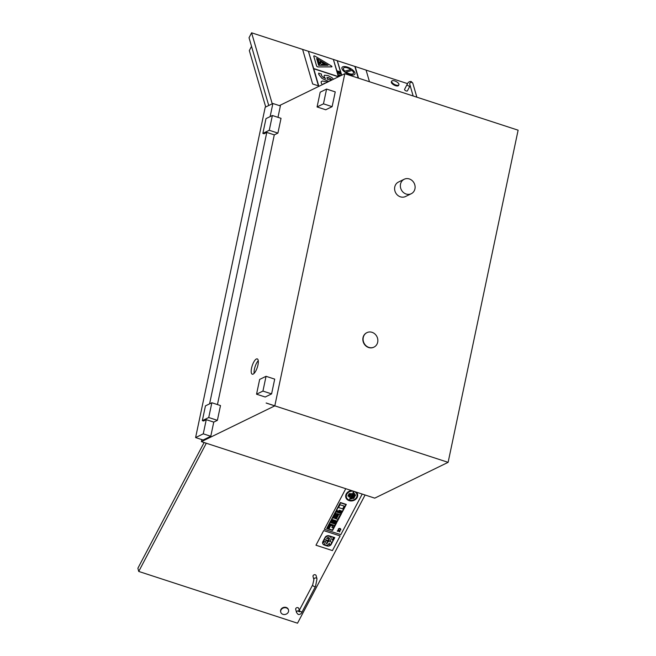 <?xml version="1.0" encoding="UTF-8"?>
<svg xmlns="http://www.w3.org/2000/svg" width="656" height="656" viewBox="0 0 656 656"><rect width="100%" height="100%" fill="white"/><g stroke="black" fill="none" stroke-linecap="round" stroke-linejoin="round"><path stroke-width="0.98" d="M266.164 402.997L274.815 405.818L344.802 73.702L518.117 130.191L448.122 462.341L374.74 498.142L201.425 441.644L274.798 405.859L266.147 403.038M201.851 439.61L201.425 441.644M344.802 73.702L279.39 105.608M253.175 374.084A8.044 2.69 108.1 0 1 252.265 374.199A8.044 2.69 108.1 0 1 252.207 365.712A8.044 2.69 108.1 0 1 257.25 358.898A8.044 2.69 108.1 0 1 257.669 366.179A8.044 2.69 108.1 0 1 253.175 374.084M211.847 402.751L220.498 405.572L217.382 420.34L213.758 422.111L210.773 436.273L203.098 440.02L195.603 437.577L203.27 433.829L206.255 419.668L203.491 421.013L202.335 420.635L208.731 417.519L211.847 402.751L205.451 405.867L202.335 420.635M270.124 116.612L272.888 103.492L280.383 105.936L277.98 117.334M277.914 133.102L269.263 130.282L272.371 115.505L281.03 118.326L277.914 133.102L274.29 134.865L217.448 404.58M326.581 89.068L335.241 91.889L332.125 106.657L325.729 109.773L317.078 106.953L323.474 103.837L326.581 89.068L320.194 92.184L317.078 106.953M266.049 376.306L274.708 379.127L271.592 393.895L265.204 397.011L256.545 394.199L262.941 391.074L266.049 376.306L259.661 379.422L256.545 394.199M271.592 393.895L262.941 391.074M213.758 422.111L206.255 419.668M217.382 420.34L208.731 417.519M274.29 134.865L266.787 132.422L264.024 133.775L262.867 133.398L269.263 130.282M272.371 115.505L265.983 118.629L262.867 133.398M332.125 106.657L323.474 103.837M210.773 436.273L203.27 433.829M209.592 403.85L266.787 132.422M272.888 103.492L265.213 107.231L195.603 437.577M254.143 373.33A8.044 2.69 108.1 0 1 258.259 360.702M266.156 403.03L448.122 462.341M373.871 347.163A8.044 7.216 -116 0 1 373.748 347.221A8.044 7.216 -116 0 1 363.736 343.154A8.044 7.216 -116 0 1 366.696 332.764A8.044 7.216 -116 0 1 366.819 332.699M411.263 193.717L405.506 196.521A8.044 7.216 -116 0 1 395.494 192.454A8.044 7.216 -116 0 1 398.454 182.056L404.203 179.252A8.044 7.216 64 0 0 401.242 189.65A8.044 7.216 64 0 0 411.263 193.717A8.044 7.216 64 0 0 415.043 186.05A8.044 7.216 64 0 0 409.319 178.949A8.044 7.216 64 0 0 404.203 179.252M372.067 332.33A8.044 7.216 64 0 0 366.95 332.633A8.044 7.216 64 0 0 363.99 343.031A8.044 7.216 64 0 0 374.002 347.098A8.044 7.216 64 0 0 377.782 339.431A8.044 7.216 64 0 0 372.067 332.33M204.114 442.521L137.883 568.227L138.736 571.442L206.296 443.235M138.736 571.442L297.521 623.2L365.08 494.993M280.694 611.925A4.026 3.37 -15 0 1 280.629 611.72A4.026 3.37 -15 0 1 283.646 607.423A4.026 3.37 -15 0 1 288.402 609.645A4.026 3.37 -15 0 1 288.451 609.859M313.888 579.707L313.027 576.485A1.607 1.353 -15 0 1 316.135 575.656L316.996 578.879L315.511 586.439A1.607 0.697 27.8 0 1 314.314 586.538A1.607 0.697 27.8 0 1 312.666 584.939L313.888 579.707A1.607 1.353 -15 0 1 316.996 578.879M298.898 610.933A1.607 1.353 165 0 0 296.561 612.597L295.7 609.375A1.607 1.353 -15 0 1 298.808 608.547L299.284 610.334M282.941 614.319A4.026 3.37 165 0 0 287.123 613.573A4.026 3.37 165 0 0 288.517 610.064A4.026 3.37 165 0 0 283.761 607.85A4.026 3.37 165 0 0 280.743 612.146A4.026 3.37 165 0 0 282.941 614.319M251.527 46.322L249.321 50.586L265.721 106.985M272.232 103.804L251.592 32.8L249.034 37.745L268.739 105.509M407.573 83.64L366.089 70.118M302.613 49.43L312.658 83.984L318.439 85.838L308.394 51.283L251.592 32.8M398.873 84.829L398.536 85.477A4.026 1.665 -152.7 0 1 395.56 85.682A4.026 1.665 -152.7 0 1 391.386 81.779L391.722 81.131A4.026 1.665 27.3 0 0 395.896 85.034A4.026 1.665 27.3 0 0 398.873 84.829A4.026 1.665 27.3 0 0 396.068 81.492A4.026 1.665 27.3 0 0 391.722 81.131M407.114 84.444A1.607 0.664 -152.7 0 0 408.237 85.78A1.607 0.664 -152.7 0 0 409.975 85.928L407.417 90.864A1.607 0.664 -152.7 0 1 405.687 90.717A1.607 0.664 -152.7 0 1 404.563 89.388L407.114 84.444C408.032 82.213 409.418 81.237 411.255 81.533L412.829 83.304A1.607 1.361 -16.2 0 0 409.738 84.198L409.729 84.173M329.353 541.028A1.369 1.148 -15 0 1 330.124 541.061L330.722 539.913A3.165 2.649 165 0 0 331.075 537.953A3.165 2.649 165 0 0 328.221 536.083A3.165 2.649 165 0 0 325.073 538.076L324.376 539.404L327.943 540.569L328.648 539.24A0.836 0.705 165 0 0 327.984 538.223A0.836 0.705 165 0 0 327.147 538.748L326.86 538.182A1.427 1.197 -15 0 1 329.394 539.002L328.476 540.741L329.353 541.028M325.073 538.076L324.376 539.404M325.073 538.059A3.165 2.649 -15 0 1 328.213 536.067A3.165 2.649 -15 0 1 331.067 537.936A3.165 2.649 -15 0 1 331.067 537.945L331.067 537.936M329.41 538.396A1.427 1.197 165 0 1 329.386 538.986L328.476 540.741M326.655 538.576L327.147 538.748A0.836 0.705 -15 0 1 328.738 538.715L328.738 538.724M324.228 545.013L327.352 546.03A3.198 2.681 165 0 0 331.272 544.259L334.757 537.641L329.082 535.796A3.059 2.567 165 0 0 325.073 537.494L322.941 541.544A3.1 2.599 165 0 0 322.654 543.373A3.1 2.599 165 0 0 324.228 545.013M331.132 544.218A3.124 2.616 -15 0 1 327.418 545.899L324.294 544.882A2.927 2.46 -15 0 1 322.801 543.34A2.927 2.46 -15 0 1 323.08 541.594L325.22 537.535A2.936 2.46 -15 0 1 329.017 535.919L334.552 537.723L331.132 544.218L334.535 537.723M322.801 543.324A2.927 2.46 165 0 0 324.285 544.865L324.294 544.882M324.285 544.865L327.418 545.899M327.418 545.882A3.124 2.616 165 0 0 331.124 544.201M334.757 537.625L329.082 535.796A3.059 2.567 -15 0 0 325.073 537.477L325.073 537.494M322.654 543.357L322.654 543.373A3.1 2.599 -15 0 1 322.654 543.357A3.1 2.599 -15 0 1 322.932 541.528L322.941 541.544M322.932 541.528L325.073 537.477M324.646 540.979L323.26 542.799M332.215 539.921L332.658 540.068L333.642 538.199L333.207 538.059L332.215 539.921L333.199 538.043L333.642 538.199M328.976 544.382L329.583 543.094L328.976 544.382L330.501 544.882L331.091 543.767A2.025 1.697 165 0 0 329.492 541.225A2.025 1.697 165 0 0 327.5 542.594A2.025 1.697 -15 0 1 331.37 542.405A2.025 1.697 -15 0 1 331.378 542.414L331.37 542.405M326.36 543.693L327.5 542.594L326.909 543.709L326.385 543.537L327.811 540.831L326.311 540.339L324.884 543.053A1.984 1.665 165 0 0 328.443 544.209L329.583 543.102M327.803 540.815L326.311 540.323L324.884 543.053A1.984 1.665 -15 0 0 324.745 544.127L324.745 544.144A1.984 1.665 -15 0 1 324.745 544.127M315.971 545.218L332.42 550.589L340.136 535.944L323.687 530.573L315.971 545.218L323.695 530.589L340.136 535.944M333.502 79.212L331.944 77.629L327.959 75.571L324.367 75.243L323.99 76.498L325.499 78.589L322.629 76.99L321.424 75.309L321.465 74.071L318.644 73.144L318.791 74.431L322.039 78.433L328.754 81.524M328.271 79.515L327.369 79.212L326.991 77.474L328.746 77.703L331.641 79.589L331.264 80.106L328.271 79.515M331.633 79.614L330.854 78.704M325.491 78.613L323.982 76.522L324.359 75.268M328.722 81.549L322.03 78.458L318.775 74.456L318.644 73.144M330.845 78.728L326.975 77.506M340.079 76.006L339.218 75.571L339.373 76.112L339.218 75.571M339.373 76.112L338.898 75.981M338.029 72.931L340.415 73.948L338.094 73.218L339.39 72.89L337.807 72.152L339.308 72.89M340.407 73.972L338.799 73.193L340.111 72.898L337.807 72.152M340.185 73.16L338.873 73.218M338.537 71.52L339.119 72.308L337.914 71.315L337.742 71.922L337.446 70.922L339.759 71.676L340.038 72.652L338.939 71.676M339.111 72.332L338.931 71.643L339.439 71.807L340.038 72.652M338.127 72.045L337.438 70.946M338.529 71.545L337.922 71.348M340.915 75.637L338.586 74.833L340.636 75.735M340.234 75.407L339.808 74.964M340.595 75.752L338.586 74.833M323.949 83.87L323.884 83.394L325.179 83.271M325.138 83.296L323.875 83.41M322.293 84.681L321.194 82.853L321.202 81.606L321.21 82.828L322.317 84.665M327.803 82.098L322.416 81L321.194 81.623M337.233 60.688L341.505 75.309L337.233 60.688L333.65 59.516M358.529 78.171L355.134 66.486L366.081 70.085L369.467 81.738M318.439 85.838L312.658 83.984L302.621 49.405M338.406 76.818L313.748 68.741M319.521 64.501L318.775 64.288L319.521 64.501L318.242 60.098L317.504 59.86L318.783 64.255M318.775 64.288L317.504 59.86M318.627 65.321L316.627 58.45L328.057 65.288L318.627 65.321M328 65.288L316.643 58.491M318.209 66.953A1.091 0.451 -152.7 0 1 316.594 65.994L313.765 56.244A1.091 0.451 -152.7 0 1 313.773 56.063A1.091 0.451 -152.7 0 1 313.781 56.047A1.091 0.451 27.3 0 0 313.773 56.219L316.61 65.961A1.091 0.451 27.3 0 0 318.217 66.928L331.6 66.879A1.091 0.451 27.3 0 0 331.936 66.732A1.091 0.451 -152.7 0 1 331.928 66.764A1.091 0.451 -152.7 0 1 331.583 66.904L318.217 66.928M331.928 66.764L331.936 66.732A1.091 0.451 27.3 0 0 331.313 65.912L315.11 56.211A1.091 0.451 27.3 0 0 313.789 56.039L313.789 56.039M341.735 75.194L337.25 60.664M318.742 85.903L313.74 68.708L338.422 76.809M338.332 76.58L333.355 59.393L338.357 76.588L313.691 68.544L308.402 51.258L318.455 85.813M338.652 76.703L333.355 59.393M358.217 78.072L354.847 66.395L358.242 78.08M353.445 73.39A5.633 2.337 27.3 0 0 352.051 70.479L352.067 70.446A5.633 2.337 -152.7 0 1 353.453 73.374A5.633 2.337 -152.7 0 1 346.007 72.045L352.067 70.446M352.051 70.479L346.024 72.062M344.835 71.127A5.633 2.337 -152.7 0 1 343.449 68.199A5.633 2.337 -152.7 0 1 350.894 69.528L344.835 71.127M350.853 69.544A5.633 2.337 27.3 0 0 343.441 68.216M354.88 74.112L354.863 74.144A7.241 3.001 -152.7 0 1 354.863 74.144A7.241 3.001 -152.7 0 1 349.509 74.513A7.241 3.001 27.3 0 0 354.88 74.112A7.241 3.001 27.3 0 0 349.828 68.117A7.241 3.001 27.3 0 0 342.014 67.461A7.241 3.001 27.3 0 0 349.525 74.489A7.241 3.001 -152.7 0 1 342.006 67.486A7.241 3.001 -152.7 0 1 342.006 67.478L342.014 67.461M320.669 63.132L320.464 62.402L319.226 62L320.472 62.377L320.694 63.14L319.611 62.787L320.981 64.116L322.391 64.518L325.22 64.616L322.744 63.55L324.326 63.739L320.276 61.697L319.234 61.967M324.318 63.763L322.834 63.591M323.9 64.46L325.22 64.616M323.892 64.485L320.981 64.116M320.964 64.14L319.611 62.787M354.83 66.42L337.545 60.787M333.338 59.417L308.705 51.389M351.009 498.667L351.928 498.97L354.724 493.665L353.805 493.361L351.009 498.667L353.805 493.345L354.724 493.665M335.569 522.799L334.626 522.488L333.986 523.701L334.617 522.471L335.569 522.799L334.929 524.013L333.986 523.701M338.89 510.868L341.268 511.639L341.604 511.008L339.218 510.237L338.89 510.868L339.218 510.237M339.218 510.22L341.604 511.008M346.311 504.431L340.398 502.504L346.311 504.431L342.047 512.525L336.134 510.598L340.398 502.504L336.134 510.598M345.884 504.595L341.891 512.18L345.876 504.595L340.554 502.857L336.553 510.434L341.891 512.18L336.561 510.425M340.234 529.966L340.62 530.097A1.345 1.132 165 0 0 339.554 528.441A1.345 1.132 165 0 0 338.217 529.31L338.619 529.441A0.918 0.763 -15 0 1 340.366 529.359A0.918 0.763 -15 0 1 340.234 529.966L340.234 529.966A0.918 0.763 165 0 0 340.366 529.351M338.217 529.294L338.217 529.31A1.345 1.132 -15 0 1 340.784 529.228L340.784 529.236M336.864 522.365L330.944 520.438L326.68 528.531L330.944 520.421L336.864 522.365L332.592 530.458L326.68 528.531M327.106 528.375L331.1 520.79L336.438 522.529L332.444 530.114L327.106 528.375L332.436 530.097L336.421 522.529M338.381 531.237L339.103 530.761A0.918 0.771 -15 0 1 339.275 531.795L339.66 531.918A1.353 1.14 165 0 0 338.594 530.212A1.353 1.14 165 0 0 337.258 531.139L337.651 531.27A0.918 0.771 -15 0 1 338.701 530.63L338.381 531.237L338.685 530.63M339.414 531.163A0.918 0.771 165 0 1 339.267 531.778L339.275 531.795M339.857 531.016L339.849 530.999A1.353 1.14 -15 0 1 339.849 531.007A1.353 1.14 -15 0 0 337.258 531.122L337.258 531.139M344.17 506.096L340.021 504.735L338.545 507.531L342.703 508.884L344.17 506.071L340.021 504.735M338.545 507.531L340.013 504.718M331.411 519.568L337.323 521.495L341.587 513.402L335.675 511.475L331.411 519.568L335.667 511.459L341.587 513.402M337.168 521.143L331.829 519.404L335.823 511.828L341.161 513.566L337.168 521.143L341.153 513.558M331.838 519.388L337.159 521.126M336.208 513.361L335.79 513.23L333.289 517.969L335.782 513.213L336.208 513.361L333.707 518.109L333.289 517.969M334.699 518.429L335.651 518.74L338.152 514.001L337.2 513.689L334.699 518.429L337.192 513.673L338.152 514.001M340.251 514.681L338.865 514.23L340.251 514.681L337.75 519.429L336.364 518.978L338.865 514.23L336.364 518.978M351.69 490.631A6.084 5.1 165 0 0 345.802 497.346A6.084 5.1 165 0 0 349.123 500.635A6.084 5.1 165 0 0 355.454 499.511A6.084 5.1 165 0 0 357.561 494.206A6.084 5.1 165 0 0 356.315 492.131A6.084 5.1 -15 0 1 357.553 494.189A6.084 5.1 -15 0 1 357.561 494.198L357.553 494.189M346.425 497.174A5.437 4.559 165 0 0 349.394 500.102A5.437 4.559 -15 0 1 346.425 497.182A5.437 4.559 -15 0 1 350.509 491.377A5.437 4.559 -15 0 1 356.938 494.378A5.437 4.559 -15 0 1 355.052 499.118A5.437 4.559 -15 0 1 349.394 500.118A5.437 4.559 165 0 0 355.044 499.101A5.437 4.559 165 0 0 356.938 494.37M345.802 497.33L345.802 497.346A6.084 5.1 -15 0 1 345.802 497.33A6.084 5.1 -15 0 1 351.649 490.614M332.789 524.849L331.706 524.497L331.165 525.522L332.248 525.874L332.789 524.849L331.706 524.497M331.165 525.522L331.698 524.48M347.91 496.01L348.385 496.166L349.697 493.673L349.222 493.517L347.91 496.01L349.222 493.501L349.697 493.673M334.117 522.324L333.174 522.012L334.117 522.324L333.478 523.537L332.535 523.234L333.174 522.012L332.535 523.234M331.067 522.75L332.018 523.062L332.658 521.848L331.706 521.536L331.067 522.75L331.698 521.52L332.658 521.848M334.33 525.358L333.199 524.98L334.33 525.358L333.018 527.859L331.879 527.49L333.199 524.98L331.879 527.49M328.353 527.908L329.296 528.211L331.321 524.374L330.378 524.062L328.353 527.908L330.37 524.046L331.321 524.374M351.37 493.583L350.87 493.419L348.984 496.994L349.484 497.158L351.37 493.583L350.87 493.419M348.984 496.994L350.862 493.402M352.903 498.298L353.699 498.56L355.609 494.936L354.814 494.673L352.903 498.298L354.806 494.657L355.609 494.936M349.632 499.126L350.124 499.29L353.74 492.435L353.24 492.271L349.632 499.126L353.24 492.254L353.74 492.435M324.376 529.302L345.769 488.695L324.376 529.302L340.817 534.665L362.21 494.058M312.666 584.939L299.398 610.121A1.607 0.697 27.8 0 0 301.047 611.72A1.607 0.697 27.8 0 0 302.244 611.622L315.511 586.439M280.629 611.72L280.743 612.146M288.402 609.645L288.517 610.064M302.244 611.622C301.375 613.77 300.013 614.713 298.152 614.451L296.561 612.597M299.398 610.121L298.472 611.408L299.677 611.802M416.863 97.186L412.829 83.304M413.157 95.981L409.738 84.198"/></g></svg>
